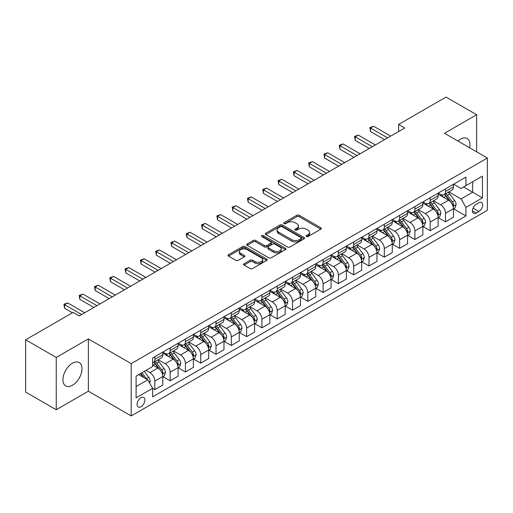 <?xml version="1.0" encoding="UTF-8"?>
<svg xmlns="http://www.w3.org/2000/svg" width="513" height="513" viewBox="0 0 513 513"><rect width="100%" height="100%" fill="white"/><g stroke="black" fill="none" stroke-linecap="round" stroke-linejoin="round"><path stroke-width="0.77" d="M306.376 236.544A1.186 0.686 0 0 0 308.056 236.544L320.824 229.17A1.699 0.981 0 0 0 321.318 228.477A1.699 0.981 0 0 0 320.824 227.785L299.201 215.3A1.699 0.981 0 0 0 296.796 215.3L284.029 222.668A1.186 0.686 0 0 0 283.683 223.155A1.186 0.686 0 0 0 284.029 223.642A1.186 0.686 0 0 0 285.715 223.642L287.363 222.687A5.438 3.136 0 0 1 295.052 222.687L296.854 223.726A5.438 3.136 0 0 1 298.451 225.944A5.438 3.136 0 0 1 296.854 228.17L295.206 229.119A1.186 0.686 0 0 0 294.853 229.606A1.186 0.686 0 0 0 295.206 230.093A1.186 0.686 0 0 0 296.886 230.093L298.54 229.138A5.438 3.136 0 0 1 306.229 229.138L308.031 230.177A5.438 3.136 0 0 1 309.621 232.395A5.438 3.136 0 0 1 308.031 234.614L306.376 235.57A1.186 0.686 0 0 0 306.03 236.057A1.186 0.686 0 0 0 306.376 236.544L306.376 235.57M72.461 385.257A13.498 7.791 120 0 0 81.285 373.361A13.498 7.791 120 0 0 79.214 362.544A13.498 7.791 120 0 0 72.461 363.21A13.498 7.791 120 0 0 63.644 375.106A13.498 7.791 120 0 0 65.715 385.923A13.498 7.791 120 0 0 72.461 385.257M469.645 147.795A13.498 7.791 120 0 0 467.176 138.555A13.498 7.791 120 0 0 460.424 139.222A13.498 7.791 120 0 0 457.942 141.037M140.998 406.738A5.54 3.2 120 0 0 144.615 401.859A5.54 3.2 120 0 0 143.768 397.421A5.54 3.2 120 0 0 140.998 397.697A5.54 3.2 120 0 0 137.381 402.577A5.54 3.2 120 0 0 138.228 407.014A5.54 3.2 120 0 0 140.998 406.738M244.06 263.714A1.699 0.981 0 0 0 243.56 264.407A1.699 0.981 0 0 0 244.06 265.099L250.126 268.6A1.699 0.981 0 0 0 252.531 268.6L266.702 260.418A1.699 0.981 0 0 0 267.202 259.725A1.699 0.981 0 0 0 266.702 259.033L245.079 246.548A1.699 0.981 0 0 0 242.675 246.548L228.503 254.73A1.699 0.981 0 0 0 228.003 255.423A1.699 0.981 0 0 0 228.503 256.115L235.833 260.347A1.699 0.981 0 0 0 238.231 260.347L244.297 256.846A1.699 0.981 0 0 0 244.797 256.154A1.699 0.981 0 0 0 244.297 255.461L240.668 253.358A4.546 2.623 0 0 1 239.334 251.505A4.546 2.623 0 0 1 242.142 249.081A4.546 2.623 0 0 1 247.093 249.651L261.329 257.866A4.546 2.623 0 0 1 262.656 259.725A4.546 2.623 0 0 1 259.854 262.149A4.546 2.623 0 0 1 254.903 261.579L252.531 260.206A1.699 0.981 0 0 0 250.126 260.206L244.06 263.714L244.06 265.099M88.371 338.907L56.244 357.452L25.65 339.786L25.65 392.079L56.244 409.74L88.371 391.195L131.206 415.921L131.206 363.634L88.371 338.907L88.371 391.195M476.641 151.835L476.641 114.739L444.514 133.29L487.35 158.017L131.206 363.634M476.641 114.739L446.047 97.079L398.62 124.454L398.62 131.52M25.65 339.786L73.077 312.411L79.194 315.944L404.738 127.987L398.62 124.454M287.485 247.029A1.699 0.981 0 0 0 289.89 247.029L304.062 238.846A1.699 0.981 0 0 0 304.562 238.154A1.699 0.981 0 0 0 304.062 237.461L282.439 224.976A1.699 0.981 0 0 0 280.04 224.976L265.862 233.159A1.699 0.981 0 0 0 265.362 233.851A1.699 0.981 0 0 0 265.862 234.55L287.485 247.029M262.194 236.801A1.186 0.686 0 0 1 263.4 236.968L263.4 235.55L285.382 248.247A1.699 0.981 0 0 1 285.882 248.94A1.699 0.981 0 0 1 285.382 249.632L271.21 257.815A1.699 0.981 0 0 1 268.806 257.815L247.183 245.329L247.183 243.944A1.699 0.981 0 0 0 246.682 244.637A1.699 0.981 0 0 0 247.183 245.329M247.183 243.944L253.249 240.443A1.699 0.981 0 0 1 255.654 240.443L264.419 245.503A1.699 0.981 0 0 0 266.824 245.503L270.845 243.181A1.699 0.981 0 0 0 271.345 242.489A1.699 0.981 0 0 0 270.845 241.796L261.72 236.525A1.186 0.686 0 0 1 261.367 236.038A1.186 0.686 0 0 1 262.105 235.403A1.186 0.686 0 0 1 263.4 235.55M478.905 202.744L476.211 204.302A5.367 3.097 120 0 0 472.71 209.028A5.367 3.097 120 0 0 473.531 213.331A5.367 3.097 120 0 0 476.211 213.062L478.905 211.51A5.367 3.097 120 0 0 482.412 206.777A5.367 3.097 120 0 0 481.585 202.481A5.367 3.097 120 0 0 478.905 202.744M131.206 415.921L487.35 210.304L487.35 158.017M453.633 184.199L461.04 188.476L465.932 185.648L465.932 177.094L152.624 357.984L152.624 366.532L136.105 376.074L136.105 397.838L152.624 388.296L152.624 396.844L465.932 215.96L465.932 207.412L461.04 198.929L448.869 191.907M465.932 185.648L482.457 176.106L482.457 197.871L465.932 207.412M56.244 357.452L56.244 409.74M463.605 186.989L472.665 192.221L472.665 181.762L482.457 176.106M461.04 198.929L472.665 192.221L482.457 197.871M136.105 386.533L147.731 379.819L138.67 374.586M152.624 388.367L154.83 389.636L154.83 381.088A6.926 3.995 -120 0 0 149.931 372.611L146.019 370.348M154.83 389.636L162.781 385.045L162.781 376.497A6.926 3.995 -120 0 0 157.889 368.02L152.624 364.98M162.967 376.67L170.124 380.806L170.124 372.258A6.926 3.995 -120 0 0 165.231 363.775L158.203 359.722M170.124 380.806L178.082 376.215L178.082 367.667A6.926 3.995 -120 0 0 173.189 359.183L162.781 353.181M178.267 367.84L185.424 371.976L185.424 363.422A6.926 3.995 -120 0 0 180.531 354.945L173.503 350.886M185.424 371.976L193.382 367.379L193.382 358.831A6.926 3.995 -120 0 0 188.483 350.353L178.082 344.345M193.561 359.01L200.724 363.14L200.724 354.592A6.926 3.995 -120 0 0 195.825 346.115L188.797 342.056M200.724 363.14L208.676 358.549L208.676 350.001A6.926 3.995 -120 0 0 203.783 341.523L193.382 335.515M208.862 350.174L216.018 354.31L216.018 345.762A6.926 3.995 -120 0 0 211.125 337.278L204.097 333.226M216.018 354.31L223.976 349.719L223.976 341.164A6.926 3.995 -120 0 0 219.083 332.687L208.676 326.685M224.162 341.344L231.318 345.48L231.318 336.926A6.926 3.995 -120 0 0 226.425 328.448L219.397 324.389M231.318 345.48L239.276 340.882L239.276 332.334A6.926 3.995 -120 0 0 234.377 323.857L223.976 317.848M239.456 332.514L246.618 336.643L246.618 328.096A6.926 3.995 -120 0 0 241.719 319.618L234.691 315.559M246.618 336.643L254.57 332.052L254.57 323.504A6.926 3.995 -120 0 0 249.677 315.02L239.276 309.018M254.756 323.677L261.919 327.813L261.919 319.266A6.926 3.995 -120 0 0 257.019 310.782L249.991 306.723M261.919 327.813L269.87 323.222L269.87 314.668A6.926 3.995 -120 0 0 264.977 306.19L254.57 300.182M270.056 314.847L277.212 318.983L277.212 310.429A6.926 3.995 -120 0 0 272.32 301.952L265.292 297.893M277.212 318.983L285.17 314.386L285.17 305.838A6.926 3.995 -120 0 0 280.271 297.36L269.87 291.352M285.35 306.017L292.513 310.147L292.513 301.599A6.926 3.995 -120 0 0 287.613 293.122L280.585 289.063M292.513 310.147L300.464 305.556L300.464 297.008A6.926 3.995 -120 0 0 295.571 288.524L285.17 282.522M300.65 297.181L307.813 301.317L307.813 292.763A6.926 3.995 -120 0 0 302.914 284.285L295.886 280.226M307.813 301.317L315.764 296.726L315.764 288.171A6.926 3.995 -120 0 0 310.872 279.694L300.464 273.685M315.95 288.351L323.107 292.481L323.107 283.933A6.926 3.995 -120 0 0 318.214 275.455L311.186 271.396M323.107 292.481L331.065 287.889L331.065 279.341A6.926 3.995 -120 0 0 326.165 270.864L315.764 264.855M331.244 279.514L338.407 283.651L338.407 275.103A6.926 3.995 -120 0 0 333.514 266.619L326.48 262.566M338.407 283.651L346.365 279.059L346.365 270.511A6.926 3.995 -120 0 0 341.466 262.028L331.065 256.025M346.544 270.684L353.707 274.821L353.707 266.266A6.926 3.995 -120 0 0 348.808 257.789L341.78 253.73M353.707 274.821L361.659 270.223L361.659 261.675A6.926 3.995 -120 0 0 356.766 253.198L346.365 247.189M361.845 261.854L369.001 265.984L369.001 257.436A6.926 3.995 -120 0 0 364.108 248.959L357.08 244.9M369.001 265.984L376.959 261.393L376.959 252.845A6.926 3.995 -120 0 0 372.06 244.368L361.659 238.359M377.145 253.018L384.301 257.154L384.301 248.606A6.926 3.995 -120 0 0 379.408 240.122L372.374 236.07M384.301 257.154L392.259 252.563L392.259 244.008A6.926 3.995 -120 0 0 387.36 235.531L376.959 229.529M392.439 244.188L399.601 248.324L399.601 239.77A6.926 3.995 -120 0 0 394.702 231.292L387.674 227.233M399.601 248.324L407.553 243.726L407.553 235.178A6.926 3.995 -120 0 0 402.66 226.701L392.259 220.693M407.739 235.358L414.895 239.488L414.895 230.94A6.926 3.995 -120 0 0 410.002 222.462L402.974 218.403M414.895 239.488L422.853 234.896L422.853 226.348A6.926 3.995 -120 0 0 417.96 217.865L407.553 211.863M423.039 226.522L430.195 230.658L430.195 222.11A6.926 3.995 -120 0 0 425.303 213.626L418.275 209.567M430.195 230.658L438.153 226.066L438.153 217.512A6.926 3.995 -120 0 0 433.254 209.035L422.853 203.026M438.333 217.692L445.496 221.828L445.496 213.273A6.926 3.995 -120 0 0 440.596 204.796L433.568 200.737M445.496 221.828L453.447 217.23L453.447 208.682A6.926 3.995 -120 0 0 448.554 200.205L438.153 194.196M438.333 193.029L440.596 194.337A6.926 3.995 -120 0 0 444.059 194.684A6.926 3.995 -120 0 0 445.496 191.509L445.496 188.899M423.039 201.865L425.303 203.167A6.926 3.995 -120 0 0 428.759 203.514A6.926 3.995 -120 0 0 430.195 200.346L430.195 197.729M407.739 210.696L410.002 212.004A6.926 3.995 -120 0 0 413.465 212.344A6.926 3.995 -120 0 0 414.895 209.176L414.895 206.559M392.439 219.526L394.702 220.834A6.926 3.995 -120 0 0 398.165 221.18A6.926 3.995 -120 0 0 399.601 218.006L399.601 215.396M377.138 228.362L379.408 229.67A6.926 3.995 -120 0 0 382.865 230.01A6.926 3.995 -120 0 0 384.301 226.842L384.301 224.226M361.845 237.192L364.108 238.5A6.926 3.995 -120 0 0 367.571 238.84A6.926 3.995 -120 0 0 369.001 235.672L369.001 233.056M346.544 246.022L348.808 247.33A6.926 3.995 -120 0 0 352.271 247.676A6.926 3.995 -120 0 0 353.707 244.509L353.707 241.892M331.244 254.858L333.514 256.167A6.926 3.995 -120 0 0 336.97 256.506A6.926 3.995 -120 0 0 338.407 253.339L338.407 250.722M315.95 263.688L318.214 264.997A6.926 3.995 -120 0 0 321.677 265.336A6.926 3.995 -120 0 0 323.107 262.169L323.107 259.559M300.65 272.525L302.914 273.827A6.926 3.995 -120 0 0 306.376 274.173A6.926 3.995 -120 0 0 307.813 271.005L307.813 268.389M285.35 281.355L287.613 282.663A6.926 3.995 -120 0 0 291.076 283.003A6.926 3.995 -120 0 0 292.513 279.835L292.513 277.219M270.056 290.185L272.32 291.493A6.926 3.995 -120 0 0 275.782 291.839A6.926 3.995 -120 0 0 277.212 288.665L277.212 286.055M254.756 299.021L257.019 300.323A6.926 3.995 -120 0 0 260.482 300.669A6.926 3.995 -120 0 0 261.919 297.502L261.919 294.885M239.456 307.851L241.719 309.159A6.926 3.995 -120 0 0 245.182 309.499A6.926 3.995 -120 0 0 246.618 306.332L246.618 303.715M224.162 316.681L226.425 317.989A6.926 3.995 -120 0 0 229.888 318.336A6.926 3.995 -120 0 0 231.318 315.162L231.318 312.552M208.862 325.518L211.125 326.826A6.926 3.995 -120 0 0 214.588 327.166A6.926 3.995 -120 0 0 216.018 323.998L216.018 321.382M193.561 334.348L195.825 335.656A6.926 3.995 -120 0 0 199.288 335.996A6.926 3.995 -120 0 0 200.724 332.828L200.724 330.212M178.267 343.178L180.531 344.486A6.926 3.995 -120 0 0 183.987 344.832A6.926 3.995 -120 0 0 185.424 341.664L185.424 339.048M162.967 352.014L165.231 353.322A6.926 3.995 -120 0 0 168.694 353.662A6.926 3.995 -120 0 0 170.124 350.494L170.124 347.878M453.633 208.862L465.932 215.96M444.059 194.684L452.017 190.086A6.926 3.995 -120 0 0 453.447 186.918L453.447 184.302M428.759 203.514L436.717 198.922A6.926 3.995 -120 0 0 438.153 195.748L438.153 193.138M413.465 212.344L421.417 207.752A6.926 3.995 -120 0 0 422.853 204.584L422.853 201.968M398.165 221.18L406.123 216.582A6.926 3.995 -120 0 0 407.553 213.414L407.553 210.798M382.865 230.01L390.823 225.419A6.926 3.995 -120 0 0 392.259 222.251L392.259 219.635M367.571 238.84L375.522 234.249A6.926 3.995 -120 0 0 376.959 231.081L376.959 228.465M352.271 247.676L360.229 243.085A6.926 3.995 -120 0 0 361.659 239.911L361.659 237.301M336.97 256.506L344.928 251.915A6.926 3.995 -120 0 0 346.365 248.747L346.365 246.131M321.677 265.336L329.628 260.745A6.926 3.995 -120 0 0 331.065 257.577L331.065 254.961M306.376 274.173L314.334 269.582A6.926 3.995 -120 0 0 315.764 266.407L315.764 263.797M291.076 283.003L299.034 278.412A6.926 3.995 -120 0 0 300.464 275.244L300.464 272.627M275.782 291.839L283.734 287.242A6.926 3.995 -120 0 0 285.17 284.074L285.17 281.457M260.482 300.669L268.434 296.078A6.926 3.995 -120 0 0 269.87 292.904L269.87 290.294M245.182 309.499L253.14 304.908A6.926 3.995 -120 0 0 254.57 301.74L254.57 299.124M229.888 318.336L237.84 313.738A6.926 3.995 -120 0 0 239.276 310.57L239.276 307.954M214.588 327.166L222.539 322.574A6.926 3.995 -120 0 0 223.976 319.407L223.976 316.79M199.288 335.996L207.246 331.404A6.926 3.995 -120 0 0 208.676 328.237L208.676 325.62M183.987 344.832L191.945 340.241A6.926 3.995 -120 0 0 193.382 337.067L193.382 334.457M168.694 353.662L176.645 349.071A6.926 3.995 -120 0 0 178.082 345.903L178.082 343.287M152.624 362.774A6.926 3.995 -120 0 0 153.393 362.492L161.351 357.901A6.926 3.995 -120 0 0 162.781 354.733L162.781 352.117M153.393 362.492A6.926 3.995 -120 0 0 154.83 359.324L154.83 356.715M147.731 379.819L152.624 388.296M306.851 236.711L308.031 236.031A5.438 3.136 0 0 0 309.621 233.813L309.621 232.395M298.451 225.944L298.451 227.362A5.438 3.136 0 0 1 296.854 229.58L295.68 230.26M320.798 229.183L299.201 216.717A1.699 0.981 0 0 0 296.796 216.717L284.51 223.809M304.042 238.859L282.439 226.387A1.699 0.981 0 0 0 280.04 226.387L265.888 234.563M301.06 238.641A1.186 0.686 0 0 0 301.407 238.154A1.186 0.686 0 0 0 301.06 237.666L282.079 226.708A1.186 0.686 0 0 0 280.399 226.708L278.655 227.714A5.438 3.136 0 0 0 277.065 229.933A5.438 3.136 0 0 0 278.655 232.152L291.628 239.648A5.438 3.136 0 0 0 299.316 239.648L301.06 238.641L301.06 240.052A1.186 0.686 0 0 0 301.407 239.565L301.407 238.154M277.065 229.933L277.065 231.35A5.438 3.136 0 0 0 278.655 233.569L278.655 232.152M301.06 240.052L299.316 241.059A5.438 3.136 0 0 1 291.628 241.059L278.655 233.569M247.202 245.342L253.249 241.854L253.249 240.443M271.345 242.489L271.345 243.899A1.699 0.981 0 0 1 270.845 244.598L266.824 246.92A1.699 0.981 0 0 1 264.419 246.92L255.654 241.854A1.699 0.981 0 0 0 253.249 241.854M263.4 236.968L285.363 249.645M273.519 250.761A4.546 2.623 0 0 0 278.476 251.325A4.546 2.623 0 0 0 281.278 248.901A4.546 2.623 0 0 0 279.951 247.048L274.93 244.156A1.699 0.981 0 0 0 272.531 244.156L268.504 246.477A1.699 0.981 0 0 0 268.01 247.17A1.699 0.981 0 0 0 268.504 247.862L273.519 250.761L273.519 252.172A4.546 2.623 0 0 0 278.476 252.742A4.546 2.623 0 0 0 281.278 250.318L281.278 248.901M268.01 247.17L268.01 248.581A1.699 0.981 0 0 0 268.504 249.28L268.504 247.862M273.519 252.172L268.504 249.28M262.656 259.725L262.656 261.136A4.546 2.623 0 0 1 259.854 263.56A4.546 2.623 0 0 1 254.903 262.989L252.531 261.624A1.699 0.981 0 0 0 250.126 261.624L244.079 265.112M239.334 251.505L239.334 252.915A4.546 2.623 0 0 0 240.668 254.775L240.668 253.358M244.297 255.461L244.297 256.846L240.668 254.775M266.683 260.431L245.079 247.959A1.699 0.981 0 0 0 242.675 247.959L228.522 256.128L228.503 254.73M453.447 208.964L454.916 208.118L456.14 204.584A4.585 2.648 -120 0 0 454.678 200.679L449.677 194.004A13.242 7.644 -120 0 0 448.234 192.272M443.258 197.146A13.242 7.644 -120 0 0 440.545 194.312M453.03 206.155L453.665 204.777A4.585 2.648 -120 0 0 452.351 202.019L447.349 195.344A13.242 7.644 -120 0 0 445.906 193.613M444.675 194.324A10.991 6.348 60 0 1 446.477 196.376L450.709 202.026M444.438 194.465A13.242 7.644 60 0 1 445.88 196.19L449.208 200.628M387.604 137.882L370.533 128.026L373.592 126.256L390.662 136.112M384.545 139.645L370.533 131.559L370.533 128.026L369.86 127.634L373.592 126.256M370.533 131.559L369.86 127.634M438.153 217.794L439.622 216.948L440.84 213.414A4.585 2.648 -120 0 0 439.378 209.509L434.376 202.834A13.242 7.644 -120 0 0 432.934 201.102M427.957 205.976A13.242 7.644 -120 0 0 425.251 203.142M437.73 214.985L438.365 213.613A4.585 2.648 -120 0 0 437.057 210.849L432.055 204.18A13.242 7.644 -120 0 0 430.606 202.449M429.375 203.161A10.991 6.348 60 0 1 431.183 205.206L435.415 210.856M429.137 203.295A13.242 7.644 60 0 1 430.587 205.027L433.908 209.464M422.853 226.631L424.322 225.784L425.546 222.251A4.585 2.648 -120 0 0 424.078 218.346L419.083 211.67A13.242 7.644 -120 0 0 417.633 209.939M412.664 214.812A13.242 7.644 -120 0 0 409.951 211.972M422.436 223.822L423.071 222.443A4.585 2.648 -120 0 0 421.757 219.686L416.755 213.01A13.242 7.644 -120 0 0 415.312 211.279M414.081 211.991A10.991 6.348 60 0 1 415.883 214.043L420.115 219.692M413.844 212.126A13.242 7.644 60 0 1 415.286 213.857L418.608 218.294M407.553 235.461L409.021 234.614L410.246 231.081A4.585 2.648 -120 0 0 408.784 227.176L403.782 220.5A13.242 7.644 -120 0 0 402.339 218.769M397.363 223.642A13.242 7.644 -120 0 0 394.651 220.808M407.136 232.652L407.771 231.273A4.585 2.648 -120 0 0 406.456 228.516L401.455 221.84A13.242 7.644 -120 0 0 400.012 220.109M398.781 220.821A10.991 6.348 60 0 1 400.582 222.873L404.815 228.522M398.543 220.962A13.242 7.644 60 0 1 399.986 222.687L403.314 227.131M372.31 146.712L355.233 136.856L358.292 135.092L375.369 144.948M369.245 148.481L355.233 140.389L355.233 136.856L354.56 136.471L358.292 135.092M355.233 140.389L354.56 136.471M357.01 155.548L339.939 145.692L342.998 143.922L360.068 153.778M353.951 157.311L339.939 149.225L339.939 145.692L339.266 145.301L342.998 143.922M339.939 149.225L339.266 145.301M341.709 164.378L324.639 154.522L327.698 152.752L344.768 162.615M338.651 166.148L324.639 158.055L324.639 154.522L323.966 154.131L327.698 152.752M324.639 158.055L323.966 154.131M392.259 244.297L393.727 243.444L394.946 239.911A4.585 2.648 -120 0 0 393.484 236.006L388.482 229.33A13.242 7.644 -120 0 0 387.039 227.599M382.063 232.472A13.242 7.644 -120 0 0 379.357 229.638M391.836 241.482L392.471 240.11A4.585 2.648 -120 0 0 391.162 237.352L386.161 230.677A13.242 7.644 -120 0 0 384.712 228.945M383.48 229.657A10.991 6.348 60 0 1 385.289 231.709L389.521 237.359M383.243 229.792A13.242 7.644 60 0 1 384.692 231.523L388.014 235.961M326.415 173.208L309.339 163.352L312.398 161.589L329.474 171.445M323.35 174.978L309.339 166.885L309.339 163.352L308.666 162.967L312.398 161.589M309.339 166.885L308.666 162.967M376.959 253.127L378.427 252.281L379.652 248.747A4.585 2.648 -120 0 0 378.184 244.842L373.188 238.167A13.242 7.644 -120 0 0 371.739 236.435M366.769 241.309A13.242 7.644 -120 0 0 364.057 238.468M376.542 250.318L377.177 248.94A4.585 2.648 -120 0 0 375.862 246.182L370.861 239.507A13.242 7.644 -120 0 0 369.418 237.775M368.187 238.487A10.991 6.348 60 0 1 369.988 240.539L374.221 246.189M367.949 238.622A13.242 7.644 60 0 1 369.392 240.353L372.714 244.791M311.115 182.044L294.039 172.188L297.104 170.419L314.174 180.275M308.056 183.808L294.039 175.722L294.039 172.188L293.372 171.797L297.104 170.419M294.039 175.722L293.372 171.797M361.659 261.957L363.127 261.111L364.352 257.577A4.585 2.648 -120 0 0 362.89 253.672L357.888 246.997A13.242 7.644 -120 0 0 356.445 245.265M351.469 250.139A13.242 7.644 -120 0 0 348.757 247.304M361.242 259.148L361.877 257.776A4.585 2.648 -120 0 0 360.562 255.012L355.56 248.337A13.242 7.644 -120 0 0 354.117 246.612M352.886 247.317A10.991 6.348 60 0 1 354.688 249.369L358.92 255.019M352.649 247.458A13.242 7.644 60 0 1 354.092 249.19L357.42 253.627M295.815 190.874L278.745 181.018L281.804 179.255L298.874 189.111M292.756 192.644L278.745 184.552L278.745 181.018L278.072 180.627L281.804 179.255M278.745 184.552L278.072 180.627M346.365 270.793L347.833 269.941L349.052 266.407A4.585 2.648 -120 0 0 347.59 262.502L342.588 255.827A13.242 7.644 -120 0 0 341.145 254.102M336.169 258.975A13.242 7.644 -120 0 0 333.463 256.134M345.942 267.985L346.576 266.606A4.585 2.648 -120 0 0 345.262 263.849L340.266 257.173A13.242 7.644 -120 0 0 338.817 255.442M337.586 256.154A10.991 6.348 60 0 1 339.394 258.206L343.62 263.855M337.349 256.288A13.242 7.644 60 0 1 338.798 258.02L342.12 262.457M280.521 199.711L263.445 189.848L266.504 188.085L283.58 197.941M277.456 201.474L263.445 193.382L263.445 189.848L262.771 189.464L266.504 188.085M263.445 193.382L262.771 189.464M331.065 279.623L332.533 278.777L333.758 275.244A4.585 2.648 -120 0 0 332.289 271.339L327.294 264.663A13.242 7.644 -120 0 0 325.845 262.932M320.875 267.805A13.242 7.644 -120 0 0 318.163 264.964M330.648 276.815L331.276 275.436A4.585 2.648 -120 0 0 329.968 272.679L324.966 266.003A13.242 7.644 -120 0 0 323.523 264.272M322.286 264.984A10.991 6.348 60 0 1 324.094 267.036L328.326 272.685M322.055 265.118A13.242 7.644 60 0 1 323.498 266.85L326.819 271.287M265.221 208.541L248.145 198.685L251.21 196.915L268.28 206.771M262.162 210.304L248.145 202.218L248.145 198.685L247.471 198.294L251.21 196.915M248.145 202.218L247.471 198.294M315.764 288.453L317.233 287.607L318.458 284.074A4.585 2.648 -120 0 0 316.996 280.169L311.994 273.493A13.242 7.644 -120 0 0 310.551 271.762M305.575 276.635A13.242 7.644 -120 0 0 302.862 273.801M315.348 285.645L315.982 284.273A4.585 2.648 -120 0 0 314.668 281.509L309.666 274.833A13.242 7.644 -120 0 0 308.223 273.108M306.992 273.82A10.991 6.348 60 0 1 308.794 275.866L313.026 281.515M306.755 273.955A13.242 7.644 60 0 1 308.198 275.686L311.526 280.124M249.921 217.371L232.851 207.515L235.909 205.751L252.98 215.607M246.862 219.141L232.851 211.048L232.851 207.515L232.177 207.124L235.909 205.751M232.851 211.048L232.177 207.124M300.464 297.29L301.933 296.437L303.157 292.904A4.585 2.648 -120 0 0 301.695 288.999L296.694 282.323A13.242 7.644 -120 0 0 295.251 280.598M290.275 285.472A13.242 7.644 -120 0 0 287.569 282.631M300.047 294.481L300.682 293.103A4.585 2.648 -120 0 0 299.368 290.345L294.372 283.67A13.242 7.644 -120 0 0 292.923 281.938M291.692 282.65A10.991 6.348 60 0 1 293.494 284.702L297.726 290.352M291.455 282.785A13.242 7.644 60 0 1 292.904 284.516L296.225 288.954M234.621 226.207L217.55 216.345L220.609 214.581L237.686 224.438M231.562 227.971L217.55 219.878L217.55 216.345L216.877 215.96L220.609 214.581M217.55 219.878L216.877 215.96M285.17 306.12L286.639 305.273L287.864 301.74A4.585 2.648 -120 0 0 286.395 297.835L281.393 291.16A13.242 7.644 -120 0 0 279.951 289.428M274.981 294.302A13.242 7.644 -120 0 0 272.268 291.467M284.753 303.311L285.382 301.933A4.585 2.648 -120 0 0 284.074 299.175L279.072 292.5A13.242 7.644 -120 0 0 277.629 290.768M276.392 291.48A10.991 6.348 60 0 1 278.2 293.532L282.432 299.182M276.161 291.621A13.242 7.644 60 0 1 277.604 293.346L280.925 297.784M219.327 235.037L202.25 225.181L205.309 223.411L222.386 233.268M216.268 236.801L202.25 228.715L202.25 225.181L201.577 224.79L205.309 223.411M202.25 228.715L201.577 224.79M269.87 314.95L271.339 314.103L272.563 310.57A4.585 2.648 -120 0 0 271.101 306.665L266.1 299.99A13.242 7.644 -120 0 0 264.657 298.258M259.681 303.132A13.242 7.644 -120 0 0 256.968 300.297M269.453 312.141L270.088 310.769A4.585 2.648 -120 0 0 268.774 308.005L263.772 301.336A13.242 7.644 -120 0 0 262.329 299.605M261.098 300.317A10.991 6.348 60 0 1 262.9 302.362L267.132 308.012M260.861 300.451A13.242 7.644 60 0 1 262.303 302.183L265.631 306.62M204.027 243.867L186.956 234.011L190.015 232.248L207.085 242.104M200.968 245.637L186.956 237.545L186.956 234.011L186.283 233.627L190.015 232.248M186.956 237.545L186.283 233.627M254.57 323.786L256.038 322.94L257.263 319.407A4.585 2.648 -120 0 0 255.801 315.495L250.799 308.826A13.242 7.644 -120 0 0 249.356 307.095M244.38 311.968A13.242 7.644 -120 0 0 241.674 309.127M254.153 320.978L254.788 319.599A4.585 2.648 -120 0 0 253.473 316.842L248.478 310.166A13.242 7.644 -120 0 0 247.029 308.435M245.798 309.147A10.991 6.348 60 0 1 247.599 311.199L251.832 316.848M245.56 309.281A13.242 7.644 60 0 1 247.003 311.013L250.331 315.45M188.726 252.704L171.656 242.848L174.715 241.078L191.791 250.934M185.668 254.467L171.656 246.381L171.656 242.848L170.983 242.457L174.715 241.078M171.656 246.381L170.983 242.457M239.276 332.616L240.744 331.77L241.969 328.237A4.585 2.648 -120 0 0 240.501 324.331L235.499 317.656A13.242 7.644 -120 0 0 234.056 315.925M229.087 320.798A13.242 7.644 -120 0 0 226.374 317.964M238.859 329.808L239.488 328.429A4.585 2.648 -120 0 0 238.179 325.672L233.178 318.996A13.242 7.644 -120 0 0 231.735 317.265M230.497 317.977A10.991 6.348 60 0 1 232.306 320.029L236.538 325.678M230.26 318.118A13.242 7.644 60 0 1 231.709 319.843L235.031 324.287M173.432 261.534L156.356 251.678L159.415 249.908L176.491 259.77M170.374 263.304L156.356 255.211L156.356 251.678L155.683 251.287L159.415 249.908M156.356 255.211L155.683 251.287M223.976 341.453L225.444 340.6L226.669 337.067A4.585 2.648 -120 0 0 225.207 333.161L220.205 326.486A13.242 7.644 -120 0 0 218.756 324.755M213.786 329.628A13.242 7.644 -120 0 0 211.074 326.794M223.559 338.638L224.194 337.265A4.585 2.648 -120 0 0 222.879 334.508L217.878 327.833A13.242 7.644 -120 0 0 216.435 326.101M215.204 326.813A10.991 6.348 60 0 1 217.005 328.865L221.238 334.514M214.966 326.948A13.242 7.644 60 0 1 216.409 328.679L219.737 333.117M158.132 270.364L141.062 260.508L144.121 258.744L161.191 268.6M155.073 272.134L141.062 264.041L141.062 260.508L140.389 260.123L144.121 258.744M141.062 264.041L140.389 260.123M208.676 350.283L210.144 349.436L211.369 345.903A4.585 2.648 -120 0 0 209.907 341.998L204.905 335.322A13.242 7.644 -120 0 0 203.462 333.591M198.486 338.465A13.242 7.644 -120 0 0 195.774 335.624M208.259 347.474L208.894 346.095A4.585 2.648 -120 0 0 207.579 343.338L202.577 336.663A13.242 7.644 -120 0 0 201.134 334.931M199.903 335.643A10.991 6.348 60 0 1 201.705 337.695L205.937 343.344M199.666 335.778A13.242 7.644 60 0 1 201.109 337.509L204.437 341.947M142.832 279.2L125.762 269.344L128.821 267.574L145.891 277.43M139.773 280.964L125.762 272.878L125.762 269.344L125.089 268.953L128.821 267.574M125.762 272.878L125.089 268.953M193.382 359.113L194.85 358.266L196.069 354.733A4.585 2.648 -120 0 0 194.607 350.828L189.605 344.152A13.242 7.644 -120 0 0 188.162 342.421M183.192 347.295A13.242 7.644 -120 0 0 180.48 344.46M192.959 356.304L193.593 354.932A4.585 2.648 -120 0 0 192.285 352.168L187.283 345.493A13.242 7.644 -120 0 0 185.834 343.768M184.603 344.473A10.991 6.348 60 0 1 186.411 346.525L190.644 352.175M184.366 344.614A13.242 7.644 60 0 1 185.815 346.346L189.137 350.783M127.538 288.03L110.462 278.174L113.52 276.411L130.597 286.267M124.479 289.8L110.462 281.708L110.462 278.174L109.788 277.783L113.52 276.411M110.462 281.708L109.788 277.783M178.082 367.949L179.55 367.096L180.775 363.563A4.585 2.648 -120 0 0 179.313 359.658L174.311 352.982A13.242 7.644 -120 0 0 172.862 351.258M167.892 356.131A13.242 7.644 -120 0 0 165.18 353.29M177.665 365.141L178.3 363.762A4.585 2.648 -120 0 0 176.985 361.005L171.983 354.329A13.242 7.644 -120 0 0 170.54 352.598M169.309 353.31A10.991 6.348 60 0 1 171.111 355.362L175.343 361.011M169.072 353.444A13.242 7.644 60 0 1 170.515 355.176L173.836 359.613M112.238 296.86L95.168 287.004L98.227 285.241L115.297 295.097M109.179 298.63L95.168 290.538L95.168 287.004L94.495 286.62L98.227 285.241M95.168 290.538L94.495 286.62M162.781 376.779L164.25 375.933L165.475 372.4A4.585 2.648 -120 0 0 164.013 368.494L159.011 361.819A13.242 7.644 -120 0 0 157.568 360.088M162.364 373.971L162.999 372.592A4.585 2.648 -120 0 0 161.685 369.835L156.683 363.159A13.242 7.644 -120 0 0 155.24 361.428M154.009 362.14A10.991 6.348 60 0 1 155.811 364.192L160.043 369.841M153.772 362.274A13.242 7.644 60 0 1 155.215 364.006L158.543 368.443M96.938 305.697L79.868 295.841L82.926 294.071L99.997 303.927M93.879 307.46L79.868 299.374L79.868 295.841L79.194 295.45L82.926 294.071M79.868 299.374L79.194 295.45M149.565 382.999L150.174 381.23A4.585 2.648 -120 0 0 148.712 377.324L144.249 371.367M146.808 379.28A4.585 2.648 -120 0 0 146.391 378.665L141.928 372.707M140.774 373.374L143.986 377.651M140.459 373.56L143.178 377.19M81.644 314.527L64.567 304.671L67.626 302.907L84.703 312.763M72.461 312.763L64.567 308.204L64.567 304.671L63.894 304.28L67.626 302.907M64.567 308.204L63.894 304.28M149.931 372.611L157.889 368.02M165.231 363.775L173.189 359.183M180.531 354.945L188.483 350.353M195.825 346.115L203.783 341.523M211.125 337.278L219.083 332.687M226.425 328.448L234.377 323.857M241.719 319.618L249.677 315.02M257.019 310.782L264.977 306.19M272.32 301.952L280.271 297.36M287.613 293.122L295.571 288.524M302.914 284.285L310.872 279.694M318.214 275.455L326.165 270.864M333.514 266.619L341.466 262.028M348.808 257.789L356.766 253.198M364.108 248.959L372.06 244.368M379.408 240.122L387.36 235.531M394.702 231.292L402.66 226.701M410.002 222.462L417.96 217.865M425.303 213.626L433.254 209.035M440.596 204.796L448.554 200.205M445.496 191.509L453.447 186.918M445.496 213.273L453.447 208.682M430.195 222.11L438.153 217.512M430.195 200.346L438.153 195.748M414.895 230.94L422.853 226.348M414.895 209.176L422.853 204.584M399.601 239.77L407.553 235.178M399.601 218.006L407.553 213.414M384.301 248.606L392.259 244.008M384.301 226.842L392.259 222.251M369.001 257.436L376.959 252.845M369.001 235.672L376.959 231.081M353.707 266.266L361.659 261.675M353.707 244.509L361.659 239.911M338.407 275.103L346.365 270.511M338.407 253.339L346.365 248.747M323.107 283.933L331.065 279.341M323.107 262.169L331.065 257.577M307.813 292.763L315.764 288.171M307.813 271.005L315.764 266.407M292.513 301.599L300.464 297.008M292.513 279.835L300.464 275.244M277.212 310.429L285.17 305.838M277.212 288.665L285.17 284.074M261.919 319.266L269.87 314.668M261.919 297.502L269.87 292.904M246.618 328.096L254.57 323.504M246.618 306.332L254.57 301.74M231.318 336.926L239.276 332.334M231.318 315.162L239.276 310.57M216.018 345.762L223.976 341.164M216.018 323.998L223.976 319.407M200.724 354.592L208.676 350.001M200.724 332.828L208.676 328.237M185.424 363.422L193.382 358.831M185.424 341.664L193.382 337.067M170.124 372.258L178.082 367.667M170.124 350.494L178.082 345.903M154.83 381.088L162.781 376.497M154.83 359.324L162.781 354.733M473.037 208.118L478.905 211.51M472.422 210.875L476.211 213.062M308.031 236.031L308.031 234.614M295.206 230.093L295.206 229.119M296.854 229.58L296.854 228.17M284.029 223.642L284.029 222.668M296.796 216.717L296.796 215.3M299.201 216.717L299.201 215.3M320.824 229.17L320.824 227.785M265.862 234.55L265.862 233.159M280.04 226.387L280.04 224.976M282.439 226.387L282.439 224.976M304.062 238.846L304.062 237.461M291.628 241.059L291.628 239.648M299.316 241.059L299.316 239.648M255.654 241.854L255.654 240.443M264.419 246.92L264.419 245.503M266.824 246.92L266.824 245.503M270.845 244.598L270.845 243.181M285.382 249.632L285.382 248.247M250.126 261.624L250.126 260.206M252.531 261.624L252.531 260.206M254.903 262.989L254.903 261.579M242.675 247.959L242.675 246.548M245.079 247.959L245.079 246.548M266.702 260.418L266.702 259.033M453.107 206.406L456.108 204.674M447.349 195.344L449.677 194.004M443.745 197.428L445.88 196.19M452.351 202.019L454.678 200.679M451.991 203.808L453.665 204.777M437.807 215.242L440.814 213.504M432.055 204.18L434.376 202.834M428.445 206.258L430.587 205.027M437.057 210.849L439.378 209.509M436.691 212.645L438.365 213.613M422.513 224.072L425.514 222.334M416.755 213.01L419.083 211.67M413.151 215.094L415.286 213.857M421.757 219.686L424.078 218.346M421.391 221.475L423.071 222.443M407.213 232.902L410.214 231.171M401.455 221.84L403.782 220.5M397.851 223.924L399.986 222.687M406.456 228.516L408.784 227.176M406.097 230.311L407.771 231.273M391.913 241.738L394.92 240.001M386.161 230.677L388.482 229.33M382.551 232.755L384.692 231.523M391.162 237.352L393.484 236.006M390.797 239.141L392.471 240.11M376.613 250.568L379.62 248.831M370.861 239.507L373.188 238.167M367.257 241.591L369.392 240.353M375.862 246.182L378.184 244.842M375.497 247.971L377.177 248.94M361.319 259.398L364.32 257.667M355.56 248.337L357.888 246.997M351.956 250.421L354.092 249.19M360.562 255.012L362.89 253.672M360.197 256.808L361.877 257.776M346.019 268.235L349.026 266.497M340.266 257.173L342.588 255.827M336.656 259.251L338.798 258.02M345.262 263.849L347.59 262.502M344.903 265.638L346.576 266.606M330.718 277.065L333.726 275.334M324.966 266.003L327.294 264.663M321.362 268.087L323.498 266.85M329.968 272.679L332.289 271.339M329.603 274.468L331.276 275.436M315.424 285.895L318.426 284.164M309.666 274.833L311.994 273.493M306.062 276.917L308.198 275.686M314.668 281.509L316.996 280.169M314.302 283.304L315.982 284.273M300.124 294.731L303.132 292.994M294.372 283.67L296.694 282.323M290.762 285.747L292.904 284.516M299.368 290.345L301.695 288.999M299.008 292.134L300.682 293.103M284.824 303.561L287.831 301.83M279.072 292.5L281.393 291.16M275.468 294.584L277.604 293.346M284.074 299.175L286.395 297.835M283.708 300.964L285.382 301.933M269.53 312.398L272.531 310.66M263.772 301.336L266.1 299.99M260.168 303.414L262.303 302.183M268.774 308.005L271.101 306.665M268.408 309.801L270.088 310.769M254.23 321.228L257.237 319.49M248.478 310.166L250.799 308.826M244.868 312.25L247.003 311.013M253.473 316.842L255.801 315.495M253.114 318.631L254.788 319.599M238.93 330.058L241.937 328.326M233.178 318.996L235.499 317.656M229.567 321.08L231.709 319.843M238.179 325.672L240.501 324.331M237.814 327.467L239.488 328.429M223.636 338.894L226.637 337.156M217.878 327.833L220.205 326.486M214.274 329.91L216.409 328.679M222.879 334.508L225.207 333.161M222.514 336.297L224.194 337.265M208.336 347.724L211.337 345.986M202.577 336.663L204.905 335.322M198.973 338.747L201.109 337.509M207.579 343.338L209.907 341.998M207.22 345.127L208.894 346.095M193.035 356.554L196.043 354.823M187.283 345.493L189.605 344.152M183.673 347.577L185.815 346.346M192.285 352.168L194.607 350.828M191.92 353.964L193.593 354.932M177.742 365.391L180.743 363.653M171.983 354.329L174.311 352.982M168.379 356.407L170.515 355.176M176.985 361.005L179.313 359.658M176.619 362.794L178.3 363.762M162.441 374.221L165.442 372.489M156.683 363.159L159.011 361.819M153.079 365.243L155.215 364.006M161.685 369.835L164.013 368.494M161.326 371.624L162.999 372.592M148.982 381.993L150.149 381.319M146.391 378.665L148.712 377.324"/></g></svg>
